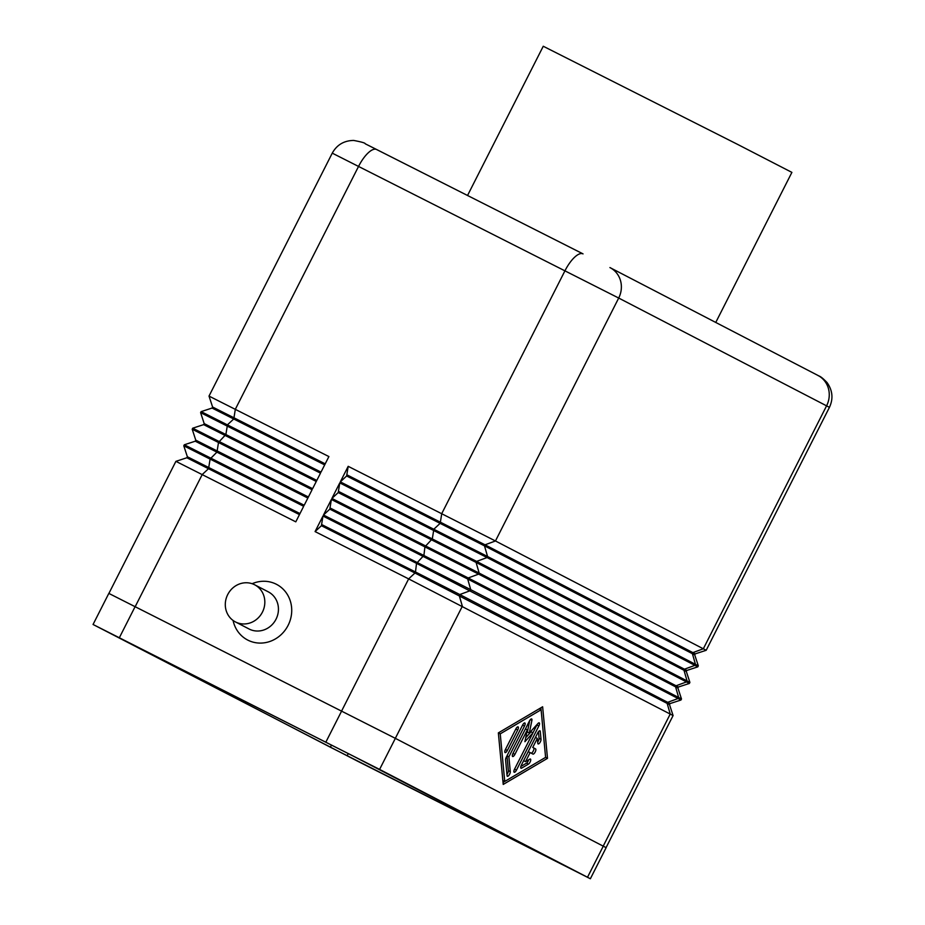 <?xml version="1.0" encoding="UTF-8"?>
<svg xmlns="http://www.w3.org/2000/svg" width="925" height="925" viewBox="0 0 925 925"><rect width="100%" height="100%" fill="white"/><g stroke="black" fill="none" stroke-linecap="round" stroke-linejoin="round"><path stroke-width="1.39" d="M321.403 525.712L322.964 516.046L315.078 531.586L321.403 525.712L414.967 573.014L415.487 571.985L459.794 594.544L667.677 702.329L670.035 703.59L669.515 704.619L414.967 573.014L408.642 578.9L673.088 715.557L669.515 704.619M252.132 583.71A31.369 29.184 117.4 0 1 276.263 584.207A31.369 29.184 117.4 0 1 288.114 625.346A31.369 29.184 117.4 0 1 247.877 640.146A31.369 29.184 117.4 0 1 233.077 620.467M248.883 628.896A20.905 19.46 -62.6 0 0 249.045 628.977A20.905 19.46 -62.6 0 0 249.207 629.069A20.905 19.46 -62.6 0 0 275.985 619.288A20.905 19.46 -62.6 0 0 268.296 591.85A20.905 19.46 -62.6 0 0 268.134 591.769M254.525 584.716A20.905 19.46 -62.6 0 0 227.747 594.497A20.905 19.46 -62.6 0 0 235.436 621.924A20.905 19.46 -62.6 0 0 235.597 622.005A20.905 19.46 -62.6 0 0 262.376 612.223A20.905 19.46 -62.6 0 0 254.687 584.797A20.905 19.46 -62.6 0 0 254.525 584.716M715.753 322.455L791.893 172.385L737.722 144.45L543.252 46.25L467.541 195.487M122.447 639.406L353.072 756.014L561.88 864.297L330.364 747.215L122.458 639.372M357.547 761.159L590.37 878.75L379.597 769.415L93.055 624.479L357.547 761.159M321.923 524.672L415.487 571.985L416.528 563.36L322.964 516.046M500.24 733.849L504.738 781.452L545.6 757.367L541.113 709.764L500.24 733.849L498.355 732.889L542.628 706.769L547.496 758.35L503.223 784.435L498.355 732.866M521.365 765.16L537.714 732.912A2.902 1.064 -63.2 0 1 539.969 730.808A2.902 1.064 -63.2 0 1 540.269 731.409L541.021 739.341A2.902 1.064 -63.2 0 1 539.992 742.474A2.902 1.064 -63.2 0 1 538.107 743.931A2.902 1.064 -63.2 0 1 537.807 743.33L537.332 738.381L532.742 747.423L535.575 748.892A2.902 1.064 -63.2 0 1 535.205 751.967A2.902 1.064 -63.2 0 1 532.95 754.083A2.902 1.064 -63.2 0 1 532.95 754.072L530.118 752.603L525.527 761.657L529.782 759.147A2.902 1.064 -63.2 0 1 530.43 759.043A2.902 1.064 -63.2 0 1 530.372 761.437A2.902 1.064 -63.2 0 1 528.452 764.119L521.642 768.132A2.902 1.064 -63.2 0 1 520.995 768.236A2.902 1.064 -63.2 0 1 521.365 765.16M507.328 750.476A2.902 1.064 -63.2 0 1 505.073 752.568A2.902 1.064 -63.2 0 1 505.432 749.493L515.838 728.981A2.902 1.064 -63.2 0 1 518.104 726.877A2.902 1.064 -63.2 0 1 517.734 729.964L507.328 750.476L505.432 749.516M505.57 759.807A2.902 1.064 -63.2 0 1 506.241 757.321L522.602 725.073A2.902 1.064 -63.2 0 1 524.857 722.968A2.902 1.064 -63.2 0 1 524.487 726.056L508.889 756.8L510.288 771.681A2.902 1.064 -63.2 0 1 509.259 774.815A2.902 1.064 -63.2 0 1 507.374 776.272A2.902 1.064 -63.2 0 1 507.073 775.67L505.57 759.807M514.89 754.395A2.902 1.064 -63.2 0 1 512.635 756.5A2.902 1.064 -63.2 0 1 512.993 753.413L529.412 721.061A2.902 1.064 -63.2 0 1 531.667 718.956A2.902 1.064 -63.2 0 1 531.898 720.39L529.297 733.051L537.945 723.523A2.902 1.064 -63.2 0 1 539.229 722.876A2.902 1.064 -63.2 0 1 538.859 725.963L516.439 770.155A2.902 1.064 -63.2 0 1 514.184 772.259A2.902 1.064 -63.2 0 1 514.543 769.172L533.008 732.773L524.903 741.711L527.342 729.837L514.89 754.395L512.982 753.436M590.37 878.75L606.141 847.67L395.357 738.347L108.826 593.399L93.055 624.479M347.153 474.953L485.024 544.813L695.265 653.859L706.191 650.287L495.453 540.975L348.193 466.327L340.308 481.867L487.567 556.515L698.306 665.827L694.733 654.9L484.492 545.854L346.632 475.982L348.193 466.327M520.833 766.501L526.522 763.148A2.902 1.064 116.8 0 0 528.661 759.807M525.527 761.657L523.619 760.697M530.118 752.603L528.21 751.643M531.147 753.147A2.902 1.064 116.8 0 0 533.355 750.834A2.902 1.064 116.8 0 0 533.644 747.92L532.742 747.423M537.332 738.381L535.436 737.41M537.679 742.035A2.902 1.064 116.8 0 0 539.09 738.358L538.466 731.733M504.738 781.452L502.853 780.492M541.113 709.764L539.194 708.793M503.038 782.434L504.726 781.44M547.496 758.35L545.577 757.378M541.067 709.741L540.882 707.798M506.946 774.375A2.902 1.064 116.8 0 0 508.368 770.698L506.969 755.887M508.889 756.8L506.993 755.841M527.342 729.837L525.446 728.877M525.724 737.711L531.089 731.802L533.008 732.773M532.985 732.762L536.928 724.98A2.902 1.064 116.8 0 0 537.228 724.31M529.297 733.051L527.366 732.08L529.759 720.448M325.207 463.853L212.588 407.012L209.015 396.085L332.26 153.145L618.698 298.047L826.58 405.844A23.229 21.622 -62.6 0 0 817.989 375.458A23.229 21.622 -62.6 0 0 817.804 375.365M324.675 464.882L212.068 408.052L201.13 411.625L321.01 472.108L328.895 456.568L209.015 396.085M316.801 480.422L204.182 423.592L200.609 412.654L201.13 411.625M316.269 481.462L203.65 424.621L192.724 428.194L312.604 488.689L320.489 473.149L200.609 412.654M308.383 497.002L195.776 440.161L192.203 429.235L192.724 428.194M307.863 498.043L195.244 441.202L184.318 444.775L304.198 505.258L312.083 489.718L192.203 429.235M299.457 514.612L186.838 457.771L175.9 461.344L295.792 521.839L303.666 506.299L183.786 445.815L184.318 444.775M299.978 513.572L187.359 456.742L183.786 445.815M695.265 653.859L694.733 654.9M315.078 531.586L408.642 578.9L341.626 710.978M323.484 515.017L470.744 589.664L681.494 698.976L677.921 688.05L467.68 579.004L329.809 509.132L331.37 499.477L323.484 515.017L329.809 509.132M330.341 508.103L468.2 577.963L678.441 687.009L689.379 683.436L478.63 574.124L331.37 499.477M331.902 498.436L479.162 573.095L689.9 682.407L686.327 671.469L476.086 562.423L338.226 492.562L339.776 482.896L331.902 498.436L338.226 492.562M338.747 491.522L476.606 561.394L686.859 670.44L697.785 666.867L487.047 557.555L339.776 482.896M340.308 481.867L346.632 475.982M686.859 670.44L686.327 671.469M678.441 687.009L677.921 688.05M670.035 703.59L680.962 700.017L416.528 563.36L423.904 555.405L424.933 546.779L432.31 538.824L433.871 529.169L440.196 523.296L441.745 513.629L565.002 270.701A23.229 8.51 116.8 0 1 583.039 253.889A23.229 8.51 116.8 0 0 583.039 253.889L376.625 149.515A23.229 8.51 116.8 0 0 358.588 166.338L235.332 409.266L233.782 418.921L227.458 424.806L225.897 434.461L218.52 442.416L216.959 452.082L210.114 458.997L208.553 468.651L202.228 474.537L135.212 606.615M583.016 253.866L376.648 149.538A23.229 8.51 116.8 0 0 376.625 149.515L365.236 143.791C365.375 143.028 361.513 141.918 353.651 140.438C343.984 140.612 336.85 144.855 332.26 153.145M603.216 846.121L670.232 714.031L667.156 703.37L667.677 702.329L678.106 698.502L678.638 697.462L675.562 686.801L676.094 685.76L686.523 681.922L687.044 680.881L683.968 670.22L684.5 669.18L694.929 665.341L695.45 664.312L692.386 653.64L692.906 652.611L703.335 648.772L826.58 405.844L829.436 407.358C833.425 398.744 832.639 390.489 827.066 382.58C819.677 374.879 818.752 376.348 817.989 375.458L609.922 267.568A23.229 21.622 117.4 0 1 610.107 267.66A23.229 21.622 117.4 0 1 618.698 298.047L495.453 540.975L485.024 544.813L484.492 545.854L487.567 556.515L487.047 557.555L476.606 561.394L476.086 562.423L479.162 573.095L478.63 574.124L468.2 577.963L467.68 579.004L470.744 589.664L470.224 590.705L459.794 594.544L459.262 595.573L462.338 606.245L395.333 738.323M347.153 755.76L348.274 753.551M330.364 747.215L331.474 745.03M379.597 769.415L395.357 738.347M587.514 877.235L603.285 846.155M119.383 637.66L135.142 606.58M325.889 742.07L341.66 710.99M521.642 768.132L520.694 767.657M528.452 764.119L526.522 763.148M535.575 748.892L533.644 747.92M541.021 739.341L539.09 738.358M540.269 731.409L539.321 730.923M517.734 729.964L515.838 729.004M510.288 771.681L508.368 770.698M524.487 726.056L522.59 725.096M516.439 770.155L514.543 769.195M538.859 725.963L536.928 724.98M531.898 720.39L530.372 719.615M235.436 621.924L249.045 628.977M706.191 650.287L829.436 407.358M212.068 408.052L212.588 407.012M203.65 424.621L204.182 423.592M195.244 441.202L195.776 440.161M186.838 457.771L187.359 456.742M108.896 593.422L175.9 461.344M697.785 666.867L698.306 665.827M689.379 683.436L689.9 682.407M680.962 700.017L681.494 698.976M606.072 847.624L673.088 715.557M254.687 584.797L268.296 591.85"/></g></svg>
